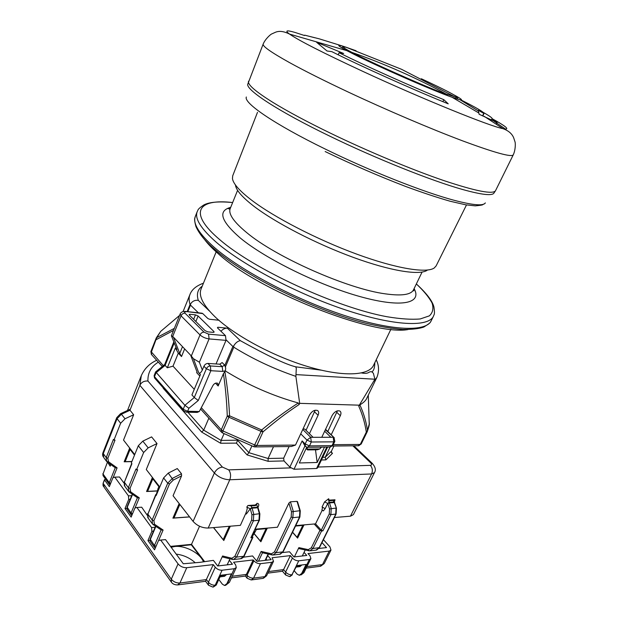 <?xml version="1.0" encoding="UTF-8"?>
<svg xmlns="http://www.w3.org/2000/svg" width="618" height="618" viewBox="0 0 618 618"><rect width="100%" height="100%" fill="white"/><g stroke="black" fill="none" stroke-linecap="round" stroke-linejoin="round"><path stroke-width="0.93" d="M390.885 329.286L373.511 365.4C368.768 375.759 342.874 377.088 307.772 366.574C272.716 356.115 233.789 334.971 214.67 316.462C202.951 304.883 198.417 295.728 201.089 288.992L216.161 251.858M408.004 329.564C372.739 336.076 258.324 290.839 217.884 253.38C212.074 248.32 207.602 243.646 204.458 239.367M235.512 185.377C236.269 190.359 242.295 197.242 253.589 206.018C275.025 222.519 315.875 243.724 353.272 257.382C390.707 271.07 419.529 275.566 427.138 270.298M257.49 112.329L232.723 175.775L232.453 178.587C233.179 183.685 239.483 190.823 251.371 199.993C273.928 217.235 317.212 239.645 356.733 254.137C396.3 268.652 426.497 273.457 434.23 267.996L436.123 265.91L466.49 204.944M482.897 115.79L484.002 113.48L478.293 110.321L479.097 114.253L497.135 122.495L492.206 118.795C492.415 118.007 489.417 115.875 483.23 112.383M478.541 111.062L460.132 99.815L452.121 97.296C432.909 90.568 378.965 66.968 354.099 54.376L346.891 50.668C340.974 47.501 338.285 45.732 338.803 45.353L342.248 45.964L319.112 38.795L304.682 35.156L314.817 37.752M343.67 53.496L316.609 42.294L327.022 50.993L331.796 51.634C360.912 66.242 412.731 89.486 448.228 103.832L443.817 99.668C411.812 86.682 365.493 65.91 339.073 52.731L343.67 53.496M347.161 47.586L342.248 45.964M460.132 99.815L461.491 99.722C461.322 99.112 458.896 97.544 454.207 95.017M484.002 113.48C483.894 112.105 476.262 107.617 461.105 100M496.849 123.09L496.316 124.187M483.616 113.673L482.65 115.69M491.858 118.996L491.032 120.711M421.352 78.756C444.975 89.734 457.065 96.045 457.629 97.69L442.14 92.723C418.595 83.7 369.904 61.931 351.943 52.414C346.049 49.316 343.036 47.462 342.897 46.844L346.103 47.262M456.378 97.621L401.576 69.316L346.103 47.254L356.076 50.753M339.073 52.731L338.2 54.801M442.897 101.653L443.817 99.668M226.165 339.939L232.878 346.489L233.65 346.003C235.512 342.859 237.745 341.074 240.332 340.657C267.447 355.752 285.895 364.473 295.667 366.814L321.19 370.159M374.825 362.666C374.724 367.764 373.736 370.831 371.851 371.851C368.367 370.978 369.61 374.485 361.515 372.955M202.225 286.18C197.667 289.402 196.362 294.129 198.308 300.348C195.01 299.923 192.414 301.128 190.537 303.971L190.475 305.091L198.401 312.824M184.998 311.379L202.789 313.604L207.826 318.494L209.564 319.267L219.058 320.248M186.072 311.796C184.519 311.719 184.156 312.167 184.983 313.148C183.237 313.148 181.924 314.044 181.028 315.821L180.209 313.828M204.056 332.144L208.583 334.137L209.085 338.919C205.5 338.409 202.48 337.08 200.016 334.917C200.943 333.094 202.287 332.175 204.056 332.144L184.983 313.148M224.589 365.037L222.241 366.69L222.75 371.403L225.431 370.769L225.686 367.957L224.589 365.037L222.132 362.55L219.792 364.195L216.037 363.956L226.01 340.371L225.493 335.667L217.412 327.818L217.791 327.246L217.513 327.911M220.966 331.271C222.905 329.1 225.022 328.073 227.316 328.173L217.791 327.246M213.48 332.368L213.851 331.48L214.145 332.121L213.272 332.36L207.779 331.851L205.076 330.661L189.394 315.095L189.131 314.5L190.035 314.276L195.473 314.856L198.092 316.007L195.852 321.499M213.851 331.48L198.092 316.007M233.65 346.003L233.805 347.208C252.924 359.058 273.612 368.784 295.883 376.385L296.308 368.235L295.667 366.814M225.431 370.769L223.43 373.658L218.162 385.987L217.775 383.33C215.891 382.573 214.23 383.384 212.801 385.748L199.29 411.518L187.633 411.279L188.899 408.259L198.285 400.487L194.284 397.521L191.92 394.917L200.441 374.57L198.733 372.762C199.668 373.743 200.865 372.855 202.318 370.089L199.382 362.225L193.426 358.703L190.661 355.219L196.895 371.642L197.15 372.863L196.678 372.669L196.987 371.92M371.851 371.851L373.365 373.226L374.902 379.228L359.313 405.176L299.676 403.345L299.151 404.489L298.316 402.982C272.569 395.821 248.251 385.145 225.354 370.954M299.676 403.345L295.883 376.385M203.407 283.276L201.769 283.816M183.106 311.503L189.958 294.492C188.807 297.328 188.845 300.657 190.058 304.496L190.537 303.971M224.844 371.495C227.293 385.817 228.861 400.595 229.564 415.829L228.899 417.22L227.269 416.053C226.744 401.538 225.47 387.409 223.43 373.658M173.534 330.414L156.354 339.568L155.999 338.656L156.763 337.59L151.279 352.337L151.688 354.763L162.264 366.497M202.789 313.604L201.738 313.187M155.674 371.843L184.882 405.284L188.899 408.259M199.29 411.518L197.188 412.407L186.69 412.198M184.643 348.907L181.522 356.547L178.308 353.133L173.009 366.15L167.316 367.78L175.35 347.957L176.949 349.649L171.387 335.752L176.949 349.649M167.316 367.78L165.137 365.377L174.206 342.928M181.522 356.547L179.738 353.426L173.38 337.104L171.495 335.698M175.35 347.957L178.308 353.133M202.171 313.233L185.47 311.426C182.828 311.263 181.066 312.082 180.186 313.874L171.387 335.752M216.037 363.956L207.911 363.438C206.18 363.508 204.859 364.435 203.94 366.211L202.318 370.089M199.83 376.03L196.678 372.669M173.38 337.104L190.661 355.219M173.009 366.15L194.261 389.332M155.636 371.881L164.682 364.535L165.137 365.377L156.06 372.754L154.485 376.671L154.129 375.613L155.612 371.92M222.356 432.839L221.592 432.291L221.29 429.78L222.905 430.962L228.899 417.22L261.09 431.403L261.669 429.974L229.564 415.829L227.269 416.053L221.29 429.78L201.306 407.679M299.151 404.489C283.461 415.002 277.497 419.838 263.044 431.804L261.669 429.974C273.65 419.962 285.864 410.97 298.316 402.982M321.777 437.297L332.105 415.528C334.516 411.65 337.127 410.167 339.939 411.063C341.144 411.997 341.275 413.542 340.34 415.69L331.209 434.786M255.296 446.914L291.31 446.513L295.497 445.068L309.471 415.087C311.951 411.086 314.662 409.572 317.621 410.553C318.857 411.526 319.012 413.094 318.085 415.257L309.425 433.689M359.313 405.176L358.788 406.258C362.403 414.369 364.914 422.982 366.319 432.106L367.486 430.46L367.216 431.75L361.167 444.072L360.271 444.427L333.256 444.697M327.803 431.495L337.413 410.831M302.974 429.023L304.728 429.031L313.079 437.312L310.692 437.32L311.302 442.001L333.82 441.847L333.195 437.266L330.893 437.274L324.659 431.217M306.034 430.321L315.172 410.221M306.744 447.193L299.313 462.967L317.165 462.48L324.52 447.084M315.497 449.811L317.165 462.48M330.893 437.274L313.079 437.312M326.822 447.061L316.57 468.483L294.006 469.24L289.865 467.115L284.017 460.928L268.119 461.322L247.123 454.925L248.853 452.662L268.104 458.51L268.119 461.322M316.57 468.483L317.667 467.865L327.633 447.053M305.083 446.173L302.132 440.912L289.865 467.115M289.077 446.536L283.677 458.162L284.017 460.928M247.123 454.925L236.408 443.121L237.621 440.348L248.853 452.662L251.866 445.972M236.408 443.121L220.587 443.237L221.082 440.425L224.025 433.697M220.587 443.237L201.63 432.044L203.716 430.159L221.082 440.425L237.698 440.17M163.577 388.251L163.082 387.695M323.423 539.668L329.888 546.806L330.978 550.074L329.201 551.086L307.988 553.558L310.058 555.922L310.893 558.618L309.355 559.514L298.764 560.812C296.431 560.881 294.315 559.954 292.422 558.023L290.36 555.613L272.105 557.745L273.535 561.275L271.796 562.295L260.441 563.67C257.945 563.747 255.759 562.782 253.874 560.781L253.195 559.947L233.596 562.233L235.62 564.79L236.292 567.54L234.315 568.722L222.094 570.221L215.195 585.207L216.223 585.068L220.734 575.273L231.426 573.913L226.914 583.616L224.558 585.478L222.38 584.188L218.795 579.475M194.917 562.45C189.533 557.76 183.291 554.987 176.2 554.122M298.764 560.812L291.92 574.817L296.841 565.601L306.119 564.427L301.646 573.504L299.274 575.265L297.049 574.083L294.284 570.823M228.096 564.752L227.54 564.041M227.169 564.86L229.95 558.827M252.422 537.621L243.716 556.293L236.578 557.088L253.372 520.858L259.467 520.147L250.9 537.76L252.909 537.343L252.113 535.937M231.843 558.255L232.654 559.491L233.365 559.568L236.578 557.088L234.855 556.331L231.843 558.255L222.573 555.991L218.023 565.941M222.573 555.991L222.897 557.096L232.43 559.437M222.094 570.221C219.421 570.314 217.15 569.309 215.273 567.216L213.272 564.605L186.767 567.695C183.268 567.811 180.363 566.536 178.061 563.871L160.688 540.055L165.539 539.614L183.283 563.763L200.178 562.326L213.38 560.364L217.698 565.98L232.438 564.234L229.301 560.24M216.223 585.068L213.372 587.015M282.681 552.546L289.518 551.774L293.967 556.957L306.76 555.443L304.064 552.353M318.981 548.452L326.513 547.602L321.986 542.581M243.492 557.173L252.561 555.945L256.957 561.337L271.14 559.653L267.733 555.559M266.922 560.155L266.049 559.105M272.221 554.979L272.924 555.049L272.221 554.979L271.456 553.79L261.128 551.434L262.356 552.724L272.028 554.941M255.257 529.178L277.451 527.224L288.9 503.083L291.487 511.774L291.186 516.949L274.485 551.92L271.456 553.79M254.052 533.643L260.873 541.785L267.084 528.575M267.385 528.112L267.169 528.568L255.049 529.641M254.114 533.543L260.294 540.92L266.057 528.668M260.873 541.785L260.294 540.92M256.323 529.526L255.613 531.016L253.45 533.071M290.808 467.888L228.714 469.865L222.395 467.084C218.926 467.532 216.254 469.502 214.384 472.994C218.641 477.297 223.77 479.56 229.78 479.769L371.596 473.96L374.462 472.639L353.388 514.647L350.452 516.184L334.377 517.529M334.029 501.584L334.601 501.275L333.998 501.484M328.567 500.171L334.995 499.792L333.233 500.456L333.998 502.017L329.17 502.341L329.479 502.882L327.795 503.415L329.131 502.303L327.756 503.369L325.168 508.653L322.063 506.999C322.565 507.154 322.511 508.127 321.916 509.92L323.338 510.939L325.168 508.653M295.736 525.617L315.528 523.871L322.256 510.097M297.536 501.739L297.026 501.368L299.854 510.731L291.487 511.774M297.505 501.638L300.271 510.808L299.854 510.731L299.483 517.158L282.774 551.905L276.146 552.654L292.87 517.691L293.241 511.217L290.429 501.801L297.026 501.368M290.429 501.801L288.9 503.083M256.679 503.871L255.651 505.586L255.164 505.022L256.679 503.871L257.389 507.185L257.907 507.378M134.732 454.57L123.523 440.078L133.65 414.74L129.973 410.197L139.861 385.331L214.384 472.994L193.094 521.399C197.173 525.841 202.21 528.058 208.196 528.042L240.387 525.362L245.748 513.458C247.262 509.479 247.602 507.378 246.76 507.162L247.934 505.493L255.164 505.022M302.295 555.968L305.23 549.974M292.515 532.314L297.606 538.1L303.786 525.331M297.606 538.1L297.057 537.266L302.781 525.416M314.199 523.987L319.954 530.29L321.561 531.001L322.89 530.87L321.283 530.167L315.528 523.871M319.954 530.29L311.333 547.818L308.305 549.634L298.88 547.618L294.361 556.911M304.118 524.875L303.909 525.315L295.52 526.057M297.057 537.266L292.577 532.183M334.686 502.658L334.423 502.187M328.791 500.201L329.294 500.719L328.66 498.741L324.527 501.947L322.063 506.999M329.294 500.719L333.233 500.456M298.88 547.618L299.112 548.653L308.861 550.754M301.646 573.504L302.519 573.38L299.807 575.188M309.355 559.514L302.519 573.38L303.956 572.639L310.893 558.618M292.36 574.755L290.035 576.532M267.849 573.141L282.472 571.233L283.577 569.611L285.609 572.044L285.647 575.026L289.548 576.594L291.92 574.817C289.579 574.91 287.478 573.991 285.609 572.044L292.422 558.023M290.36 555.613L283.577 569.611L268.614 571.55M260.441 563.67L253.581 578.131L264.944 576.617L266.698 575.543L273.535 561.275M271.796 562.295L264.944 576.617L263.021 578.371L251.742 579.885M231.472 577.9L245.385 576.076L246.389 574.423L247.053 575.265L247.138 578.27L251.217 579.962L253.581 578.131C251.086 578.239 248.915 577.282 247.053 575.265L253.874 560.781M253.195 559.947L246.389 574.423L232.237 576.254M258.193 507.911L257.698 507.78L259.382 513.728L251.951 514.717L251.626 520.086L234.855 556.331M203.955 561.445L191.317 544.798L199.544 526.242M213.488 527.602L223.801 540.526L230.321 526.204M203.384 561.646C200.07 553.141 185.168 545.261 174.84 546.497L171.039 547.301M160.688 540.055L158.556 540.464L154.539 549.827L147.934 540.595L149.873 540.418M147.934 540.595L151.889 531.287L151.572 527.563L136.926 507.486L134.94 507.965L131.14 517.111L124.99 508.521L126.844 508.405M124.99 508.521L128.729 499.429L128.451 495.868L114.801 477.15L112.932 477.691L109.34 486.629L104.635 480.055L104.542 479.599L105.678 479.274M171.132 581.808L104.11 487.231L103.268 483.5L171.286 579.205L171.433 582.233C172.654 583.995 174.716 584.891 177.605 584.937L179.946 583.013L206.443 579.584L208.413 582.226L215.273 567.216M129.973 410.197L129.795 409.41M127.486 410.483L141.306 375.659L139.861 385.331C141.46 382.187 144.141 380.758 147.926 381.043L222.395 467.084M193.094 521.399L173.063 495.744L181.584 475.829L181.483 473.743L177.281 468.56L168.266 473.11L163.6 477.915L167.741 483.183L152.152 519.97L147.864 514.145L155.728 494.593L156.169 495.559L163.6 477.915M159.784 486.976L146.288 469.518L157.011 443.554L151.611 436.895L142.82 441.136L138.316 445.748L131.333 462.936L131.912 463.693L124.372 482.233L131.704 463.423M179.181 503.585L172.901 518.139L189.602 516.934M113.164 477.621L117.088 467.865L115.35 467.818L107.293 462.079M129.479 448.622L124.164 461.793L131.866 461.623M117.088 467.865L108.505 461.739L107.818 458.286L115.025 440.116L113.959 440.116L120.641 423.253L125.021 418.772L133.65 414.74M134.508 455.126L129.417 448.537L129.633 447.98M130.089 449.41L125.16 461.638L131.92 461.484M125.16 461.638L124.164 461.793M135.095 507.926L139.282 497.845L130.661 491.866L130.019 488.382L137.652 469.773L136.563 469.804L143.639 452.515L148.173 447.865L157.011 443.554M152.19 478.023L146.574 491.511L157.266 491.001M159.544 487.54L152.152 477.969L152.383 477.405M152.824 478.842L147.602 491.356L157.304 490.893M147.602 491.356L146.574 491.511M156.717 494.261L155.728 494.593M158.633 540.449L163.106 530.035L161.259 529.997L153.187 524.597M158.1 490.986L158.787 486.559M139.282 497.845L137.49 497.807L129.417 492.214M136.563 469.804L135.975 469.031L128.359 487.656L124.372 482.233L124.774 486.235L128.312 491.055M106.219 460.935L103.747 457.559L103.036 452.5L116.771 417.637L120.564 413.689M113.959 440.116L113.411 439.406L106.211 457.583L103.291 453.604L117.057 418.687L120.641 423.253M107.686 462.364L110.166 466.188L110.591 464.427M213.589 527.594L223.191 539.63L229.255 526.289M179.838 504.419L173.975 517.984L189.548 516.864M173.975 517.984L172.901 518.139M223.801 540.526L223.191 539.63M114.801 477.15L119.498 476.988L123.901 482.982M128.451 495.868L131.696 495.698M128.729 499.429L130.197 499.344M136.926 507.486L141.7 507.2L147.293 515.327M151.572 527.563L155.133 527.285M151.889 531.287L153.48 531.156M178.123 584.867L205.555 581.283L213.272 564.605M246.76 507.162L250.282 508.738L251.804 507.571L251.07 505.887L247.934 505.493M251.07 505.887L255.651 505.586M257.953 507.432L259.861 513.813L259.382 513.728L258.981 520.41L250.9 537.76M257.482 506.884L257.845 507.308L251.804 507.571L252.105 508.166L250.282 508.738L251.951 514.717M331.256 452.121L332.484 453.334L331.781 452.979L331.372 451.295L333.905 446.034M332.484 453.334L325.864 459.877L325.222 457.235L331.372 451.295M330.112 447.038L325.222 457.235L322.735 457.289M369.139 420.449L369.278 423.206C369.649 423.886 368.977 426.714 367.246 431.681L366.319 432.106L360.271 444.427L358.208 445.756L332.43 446.049M368.282 395.126L369.232 424.087L367.486 430.46C366.111 421.368 363.569 412.847 359.861 404.89C363.685 402.604 366.01 400.325 366.86 398.069L376.91 377.335C379.274 371.209 379.043 365.362 376.207 359.784M359.861 404.89L358.788 406.258M163.747 328.784L160.719 331.356L156.763 337.59L174.353 328.374M295.497 445.068L256.879 445.454L254.933 445.068L222.905 430.962L222.426 432.878L253.805 446.698L261.09 431.403L263.044 431.804L256.879 445.454L254.817 446.922L253.89 446.729M307.47 447.308L307.131 448.027L306.605 447.494M307.671 449.927L317.312 449.788L319.769 448.938L321.545 447.123M306.095 448.568L307.563 449.927L307.131 448.027M283.677 458.162L268.104 458.51L273.511 446.706M208.853 418.162L203.716 430.159L187.895 412.221M214.855 249.471C245.331 276.339 314.454 310.383 365.74 323.229C379.815 326.559 392.198 328.637 402.882 329.464C412.415 329.487 419.421 328.668 423.909 326.992C428.328 324.218 430.468 322.635 430.337 322.233L431.163 320.858C426.088 332.036 392.09 331.148 343.593 315.188C295.18 299.297 240.634 270.398 214.4 247.478C198.919 233.72 192.569 223.353 195.35 216.362L197.219 211.619C194.485 218.478 200.896 228.737 216.454 242.403C242.804 265.176 297.497 294.06 345.956 310.066C394.5 326.149 428.452 327.262 433.419 316.285C433.774 314.585 435.219 315.234 433.929 306.961C432.415 300.943 426.567 293.287 416.385 283.979C423.724 290.869 428.946 297.196 432.044 302.959C433.774 308.282 432.886 312.584 429.371 315.86L420.263 318.942C411.619 319.722 400.487 318.981 386.86 316.71C336.331 307.486 253.859 269.332 219.799 239.714C187.262 212.244 198.316 198.409 232.6 202.542L232.6 202.542C218.849 201.244 209.247 202.063 203.778 204.983C196.779 209.595 198.247 210.228 197.219 211.619M227.393 208.49L230.135 208.768M413.419 289.996L413.882 290.398M414.099 288.606C422.333 303.214 402.048 308.235 360.588 296.74C319.282 285.392 265.269 258.826 240.101 237.853C220.765 221.005 217.636 210.831 230.707 207.339M230.39 208.119L229.232 209.085L230.213 208.56C228.15 213.797 233.627 221.8 246.644 232.569C275.821 257.15 348.119 289.062 385.454 293.867C401.723 296.115 411.078 294.755 413.527 289.788L422.071 272.082M485.339 202.905C483.492 206.118 473.164 205.269 454.354 200.348C424.002 192.345 369.997 171.047 325.145 149C274.222 124.156 243.376 102.82 246.343 96.995M495.551 190.653L494.006 192.986C492.376 196.006 481.947 194.855 462.735 189.533C431.719 180.873 375.945 158.625 329.518 136.014C276.794 110.522 244.875 89.216 247.872 83.909L263.183 44.056C262.302 46.134 271.001 52.267 289.286 62.464C304.435 70.815 324.087 80.68 348.235 92.051C386.513 110.019 430.738 128.868 462.496 140.819C494.678 152.739 511.596 157.42 513.249 154.863L495.551 190.653C493.187 194.624 475.891 191.248 443.639 180.526C411.874 169.672 368.127 151.425 330.576 133.249C306.891 121.738 287.725 111.487 273.079 102.503C255.419 91.495 247.246 84.388 248.56 81.197M492.222 118.749C504.782 125.632 509.193 129.069 505.462 129.062L502.936 128.652C490.089 126.373 422.326 98.942 363.114 71.51C323.523 53.102 298.996 40.626 289.533 34.083C284.612 30.46 286.497 29.934 295.172 32.491L304.527 35.527M346.891 50.668L289.533 34.083C283.809 31.217 279.027 30.653 275.195 32.375L271.773 33.928C271.008 34.005 265.269 38.857 263.183 44.056M505.462 129.062L492.422 120.101M209.51 311.093L198.308 300.348M225.493 335.667L208.583 334.137M240.332 340.657L227.316 328.173M232.878 346.489L224.705 365.655M225.346 367.038L233.805 347.208M296.061 374.608L374.902 379.228M374.292 380.835L376.91 377.335M190.058 304.496L187.184 311.611M187.81 311.681L190.475 305.091M218.162 385.987L215.497 383.183M163.314 365.647L150.931 351.418L156.184 338.162L150.9 351.511L151.371 354.423M203.94 366.211L206.366 368.745C207.285 366.961 208.614 366.034 210.344 365.956L222.241 366.69L219.792 364.195M198.285 400.487L210.846 370.715L222.75 371.403M207.911 363.438L210.344 365.956L210.846 370.715L206.366 368.745L194.284 397.521L184.882 405.284L183.191 409.325L183.407 410.839L186.435 412.191L187.633 411.279L183.191 409.325L154.485 376.671L154.716 378.162L183.206 410.615M172.731 336.424L181.028 315.821L200.016 334.917L191.348 355.937M199.382 362.225L209.085 338.919L226.01 340.371M193.426 358.703L198.733 372.762M190.035 314.276L189.61 315.311M179.738 353.426L182.495 346.659M193.65 319.321L195.473 314.856M340.34 415.69L336.872 412.445M300.734 433.836L306.984 440.101L310.692 437.32L302.774 429.448M311.302 442.001L306.984 440.101L305.161 443.979L309.479 445.879L311.302 442.001M307.864 447.293L329.888 447.023L333.017 445.199L334.832 441.422L333.82 441.847L332.005 445.632L309.479 445.879L307.362 447.301L305.369 446.459L305.161 443.979L302.132 440.912M325.864 459.877L321.437 459.993M352.87 445.817L370.591 462.758C372.005 464.28 371.92 465.145 370.344 465.354L318.069 467.023M158.332 362.133C151.147 366.52 147.679 372.824 147.926 381.043M201.63 432.044L163.191 388.228M208.196 528.042L229.78 479.769C231.109 476.038 230.753 472.739 228.714 469.865M370.344 465.354C372.469 467.841 372.886 470.707 371.596 473.96L350.452 516.184M294.006 469.24L304.921 446.003M225.578 585.346L229.409 582.326L225.076 585.416M226.914 583.616L227.424 583.546L234.315 568.722M258.502 561.152L262.48 552.747M261.128 551.434L256.632 560.943M268.127 554.045L265.122 560.371M252.383 536.269L253.187 535.111L252.329 536.2M334.995 499.792L334.601 501.275M256.926 503.33C258.664 503.407 259.174 504.427 258.455 506.374L257.961 507.448M301.337 565.037L301.082 565.547L296.594 566.119M301.63 564.999L299.575 566.66L296.107 567.1M322.89 530.87L330.885 514.639L336.092 514.06L336.439 508.15M321.283 530.167L329.27 513.929L330.885 514.639L331.233 508.413L329.479 502.882L334.299 502.558L336.431 508.12L334.377 502.14M329.27 513.929L329.541 508.946L327.795 503.415L324.527 501.947M329.541 508.946L336.053 508.058L335.713 514.253L319.112 547.826L315.883 550.151L310.46 550.769M333.844 501.669L333.983 501.221L334.299 502.055L329.131 502.303L328.459 499.29M336.092 514.06L319.491 547.61L312.932 548.521L311.333 547.818M309.711 550.854L309.031 550.785L309.711 550.854L312.932 548.521L321.561 531.001M309.031 550.785L308.305 549.634M306.961 566.59L322.465 564.589L320.093 566.312L306.204 568.127M330.978 550.074L324.249 563.539L322.465 564.589L329.201 551.086M372.445 463.539L370.591 462.758M273.666 554.964L279.552 554.292L283.206 551.658L280.248 554.222M272.924 555.049L276.146 552.654L274.485 551.92M291.186 516.949L292.87 517.691L299.908 516.934L300.286 510.839M259.869 513.852L259.467 520.147M234.106 559.483L240.502 558.749L244.21 555.999L252.909 537.343M251.626 520.086L253.372 520.858L253.774 514.137L252.105 508.166L257.698 507.78L257.412 507.216M204.442 561.376L191.518 544.358L170.514 546.382M246.288 514.068L250.282 508.738M225.979 574.609L225.724 575.149L220.479 575.821M226.366 574.562L224.226 576.331L219.993 576.88M109.996 484.999L109.278 482.689L103.028 473.991L103.229 475.86L109.27 484.288M104.635 480.055L103.167 483.044L104.542 479.599M163.106 530.035L154.461 524.234L153.882 520.727L169.487 483.956L173.241 480.086L181.584 475.829M156.053 546.289L154.438 545.539L150.104 539.089L150.166 541.329M155.319 547.996L154.562 547.448L154.438 545.539L161.136 529.912M154.369 547.177L150.359 541.584L150.22 539.676L155.883 526.397M147.509 514.199L146.775 514.253M132.546 513.728L131.062 513.01L127.03 507.03L127.115 509.178M131.858 515.389L131.225 514.902L131.062 513.01L137.389 497.737M131.024 514.624L127.308 509.441L127.138 507.548L132.561 494.392M110.645 483.369L109.278 482.689L115.265 467.756M148.173 447.865L142.82 441.136M152.043 523.423L148.204 518.178L147.864 514.145L155.86 495.149M153.882 520.727L152.152 519.97L152.476 524.018L152.994 524.466L154.461 524.234M181.483 473.743L172.43 478.347L167.741 483.183L169.487 483.956M168.266 473.11L173.241 480.086M156.539 494.269L158.177 488.05M138.316 445.748L143.639 452.515M130.019 488.382L128.359 487.656L128.753 491.658L130.661 491.866M107.818 458.286L106.211 457.583L106.667 461.538L108.505 461.739M125.021 418.772L121.414 414.238L117.057 418.687L116.771 417.637M103.028 473.991L107.439 462.187L103.028 473.991M110.166 466.188L110.807 464.581M130.012 410.252L121.414 414.238L120.641 413.658L129.857 409.379M186.767 567.695L179.946 583.013C176.447 583.16 173.565 581.893 171.286 579.205L178.061 563.871M215.195 585.207C212.53 585.323 210.267 584.334 208.413 582.226L208.529 585.246L212.847 587.085L215.195 585.207M257.575 506.729L258.455 506.374M361.244 443.909L358.672 445.756M318.085 415.257L314.632 411.943M319.769 448.938L307.563 449.108M156.323 337.83L160.719 331.356L179.56 315.419M325.377 429.703L334.268 437.745M214.531 249.185C205.454 241.507 199.251 233.944 195.921 226.497C193.48 217.304 195.18 218.355 195.35 216.362M431.163 320.858L433.419 316.285M230.213 208.56L237.59 190.336M484.087 203.979C481.067 204.782 485.933 204.813 475.273 205.856L465.848 204.836L450.19 201.252C437.351 197.582 422.558 192.669 405.817 186.52C379.027 176.238 352.144 164.581 325.161 151.549M513.249 154.863C515.551 150.066 515.559 143.276 514.995 141.792L513.635 137.69C511.913 133.596 508.344 130.583 502.936 128.652L484.242 116.354M478.958 113.048L452.121 97.296M457.629 97.69L457.745 99.189M447.432 94.724C416.741 78.046 384.914 63.94 351.943 52.414M342.897 46.844L341.715 47.771M413.527 289.788L413.797 290.877L413.736 289.363M189.958 294.492C191.75 289.649 196.145 285.918 203.16 283.307M154.515 377.93L154.129 375.613M164.674 364.558L173.812 341.924M330.375 447.023L333.017 445.199M236.292 567.54L229.409 582.326M268.421 554.107L265.462 560.325M253.187 535.111L255.613 531.016M299.9 566.621L301.476 565.315M319.491 547.61L316.586 550.074M301.12 574.902L303.909 572.701M282.496 571.241L285.392 574.709M263.515 578.201L266.52 575.837M245.416 576.092L246.86 577.923M324.249 563.539L320.611 566.25M353.875 445.81L372.021 463.129C375.35 466.783 376.161 469.958 374.462 472.639M283.206 551.658L299.908 516.934M244.21 555.999C244.095 556.787 243.098 557.675 241.198 558.68M232.654 559.491L233.365 559.568M224.55 576.293L226.234 574.848M103.631 486.551C103.005 486.018 102.851 484.852 103.16 483.052M156.686 360.309C149.618 363.446 144.496 368.567 141.306 375.659M191.317 544.798L170.807 546.783M147.393 514.655L146.968 514.686M150.104 539.089L155.589 526.204M147.787 517.621L147.741 513.573M156.779 492.592L156.408 494.276M127.03 507.03L132.306 494.222M124.357 485.671L124.257 481.739M128.753 491.658L129.247 492.098M106.667 461.538L107.146 461.978M103.021 452.554C102.426 454.037 102.495 455.458 103.229 456.818M103.036 475.597L102.936 473.542M205.578 581.291L208.235 584.86M367.246 431.681L361.206 443.979M221.275 431.936L200.603 409.016M150.9 351.511L151.132 350.893M334.832 441.422L333.998 437.49L325.616 429.379"/></g></svg>

